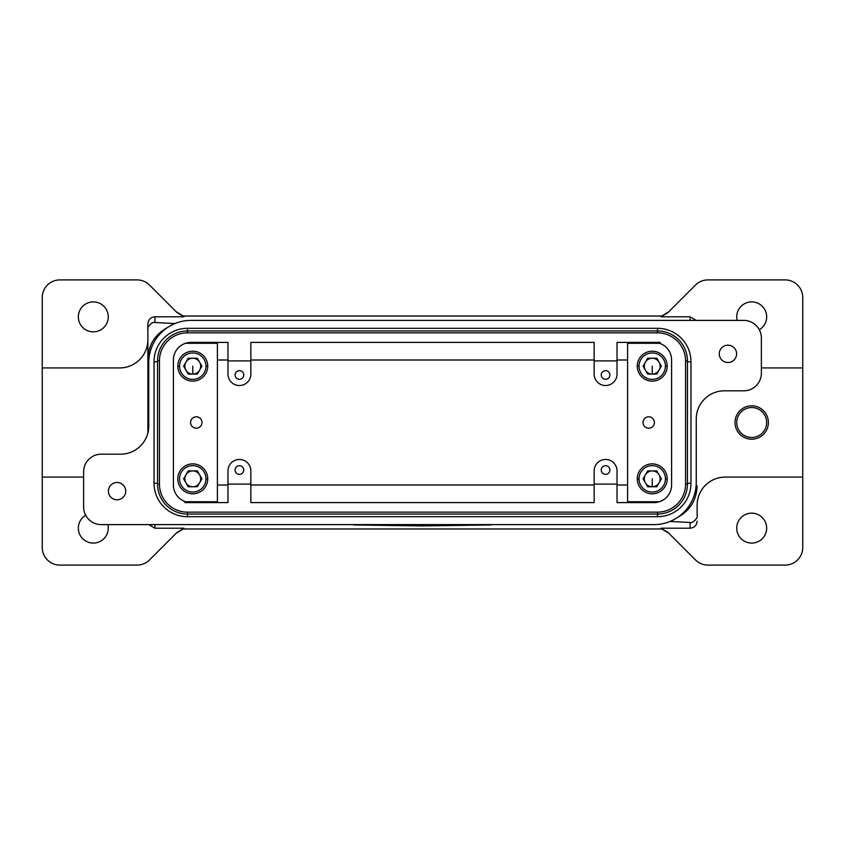 <?xml version="1.0" encoding="UTF-8"?>
<svg xmlns="http://www.w3.org/2000/svg" width="845" height="845" viewBox="0 0 845 845"><rect width="100%" height="100%" fill="white"/><g stroke="black" fill="none" stroke-linecap="round" stroke-linejoin="round"><path stroke-width="1.27" d="M657.516 332.845L657.516 328.314A33.451 33.451 0 0 1 690.967 361.766L690.967 483.234A33.451 33.451 0 0 1 657.516 516.686L657.516 514.045L187.484 514.045A29.924 29.924 0 0 1 157.561 484.111L157.561 360.889A29.924 29.924 0 0 1 187.484 330.955L657.516 330.955A29.924 29.924 0 0 1 687.439 360.889L687.439 484.111A29.924 29.924 0 0 1 657.516 514.045L657.516 512.154A28.043 28.043 0 0 0 685.559 484.111L685.559 360.889A28.043 28.043 0 0 0 657.516 332.845L187.484 332.845A28.043 28.043 0 0 0 159.441 360.889L159.441 484.111A28.043 28.043 0 0 0 187.484 512.154L657.516 512.154M187.484 512.154L187.484 516.686A33.451 33.451 0 0 1 154.033 483.234L154.033 361.766A33.451 33.451 0 0 1 187.484 328.314L187.484 332.845M177.799 478.83A14.967 14.967 0 0 1 192.766 463.873A14.967 14.967 0 0 1 207.733 478.83A14.967 14.967 0 0 1 192.766 493.797A14.967 14.967 0 0 1 177.799 478.83A14.967 14.967 0 0 1 192.766 463.873A14.967 14.967 0 0 1 207.733 478.83A14.967 14.967 0 0 1 192.766 493.797A14.967 14.967 0 0 1 177.799 478.83A14.967 14.967 0 0 1 192.766 463.873A14.967 14.967 0 0 1 207.733 478.83L205.969 478.83A13.203 13.203 0 0 1 192.766 492.033A13.203 13.203 0 0 1 179.562 478.83A13.203 13.203 0 0 1 192.766 465.627A13.203 13.203 0 0 1 205.969 478.83M652.234 486.752A7.922 7.922 0 0 0 659.1 474.869A7.922 7.922 0 0 0 645.369 474.869A7.922 7.922 0 0 0 652.234 486.752L652.234 478.83M724.408 390.812A28.17 28.17 0 0 0 696.248 418.983L696.248 482.358A42.25 42.25 0 0 1 653.998 524.608L101.22 524.608A17.608 17.608 0 0 1 83.623 507L83.623 471.795A17.608 17.608 0 0 1 101.22 454.187L120.592 454.187A28.17 28.17 0 0 0 148.752 426.017L148.752 362.642A42.25 42.25 0 0 1 191.002 320.392L743.78 320.392A17.608 17.608 0 0 1 761.377 338L761.377 373.205A17.608 17.608 0 0 1 743.78 390.812L724.408 390.812M617.03 484.111L594.141 484.111L594.141 470.908A11.439 11.439 0 0 1 605.58 459.469A11.439 11.439 0 0 1 617.03 470.908L617.03 502.595L653.998 502.595A17.608 17.608 0 0 0 671.595 484.998L671.595 360.002A17.608 17.608 0 0 0 653.998 342.405L617.03 342.405L617.03 374.092A11.439 11.439 0 0 1 605.58 385.531A11.439 11.439 0 0 1 594.141 374.092L594.141 360.889L617.03 360.889M609.91 470.031A4.331 4.331 0 0 1 605.58 474.362A4.331 4.331 0 0 1 601.249 470.031A4.331 4.331 0 0 1 605.58 465.701A4.331 4.331 0 0 1 609.91 470.031M609.91 374.969A4.331 4.331 0 0 1 605.58 379.299A4.331 4.331 0 0 1 601.249 374.969A4.331 4.331 0 0 1 605.58 370.638A4.331 4.331 0 0 1 609.91 374.969M594.141 360.889L594.141 342.405L250.859 342.405L250.859 374.092A11.439 11.439 0 0 1 239.42 385.531A11.439 11.439 0 0 1 227.97 374.092L227.97 342.405L191.002 342.405A17.608 17.608 0 0 0 173.405 360.002L173.405 484.998A17.608 17.608 0 0 0 191.002 502.595L227.97 502.595L227.97 470.908A11.439 11.439 0 0 1 239.42 459.469A11.439 11.439 0 0 1 250.859 470.908L250.859 484.111L227.97 484.111M243.751 374.969A4.331 4.331 0 0 1 239.42 379.299A4.331 4.331 0 0 1 235.09 374.969A4.331 4.331 0 0 1 239.42 370.638A4.331 4.331 0 0 1 243.751 374.969M235.09 470.031A4.331 4.331 0 0 1 239.42 465.701A4.331 4.331 0 0 1 243.751 470.031A4.331 4.331 0 0 1 239.42 474.362A4.331 4.331 0 0 1 235.09 470.031M167.384 327.617C154.931 334.419 148.435 344.918 147.875 359.125L147.875 433.01A28.17 28.17 0 0 1 122.345 454.135M148.773 524.608L154.92 528.209L183.956 528.209L176.932 532.508L149.512 559.939A17.608 17.608 0 0 1 137.059 565.094L59.858 565.094A17.608 17.608 0 0 1 42.25 547.486L42.25 297.514A17.608 17.608 0 0 1 59.858 279.906L137.059 279.906A17.608 17.608 0 0 1 149.512 285.061L176.932 312.492L183.956 316.791L183.185 316.019L661.815 316.019L661.043 316.791L668.068 312.492L695.488 285.061A17.608 17.608 0 0 1 707.941 279.906L785.142 279.906A17.608 17.608 0 0 1 802.75 297.514L802.75 477.076L725.295 477.076A28.17 28.17 0 0 0 697.125 505.236L697.125 515.461C698.498 517.605 692.224 523.974 690.08 522.495L670.096 521.418M446.266 524.882L454.187 525.009C457.599 524.967 457.599 524.925 454.187 524.882C457.599 524.925 457.599 524.967 454.187 525.009L446.266 524.618L455.508 524.597M456.828 524.65L456.036 524.608M667.201 366.17A14.967 14.967 0 0 1 652.234 381.127A14.967 14.967 0 0 1 637.267 366.17A14.967 14.967 0 0 1 652.234 351.203A14.967 14.967 0 0 1 667.201 366.17A14.967 14.967 0 0 1 652.234 381.127A14.967 14.967 0 0 1 637.267 366.17A14.967 14.967 0 0 1 652.234 351.203A14.967 14.967 0 0 1 667.201 366.17L665.438 366.17A13.203 13.203 0 0 1 652.234 379.373A13.203 13.203 0 0 1 639.031 366.17A13.203 13.203 0 0 1 652.234 352.967A13.203 13.203 0 0 1 665.438 366.17M192.766 374.092A7.922 7.922 0 0 0 199.631 362.209A7.922 7.922 0 0 0 185.9 362.209A7.922 7.922 0 0 0 192.766 374.092L192.766 366.17M201.987 422.5A5.704 5.704 0 0 1 196.283 428.204A5.704 5.704 0 0 1 190.579 422.5A5.704 5.704 0 0 1 196.283 416.796A5.704 5.704 0 0 1 201.987 422.5M185.509 343.281L217.408 343.281L217.408 501.719L185.509 501.719M697.125 505.236L697.125 515.461M660.156 342.405L617.03 342.405M594.141 342.405L250.859 342.405M78.342 316.875A14.967 14.967 0 0 1 93.299 301.908A14.967 14.967 0 0 1 108.266 316.875A14.967 14.967 0 0 1 93.299 331.842A14.967 14.967 0 0 1 78.342 316.875M654.421 422.5A5.704 5.704 0 0 1 648.717 428.204A5.704 5.704 0 0 1 643.013 422.5A5.704 5.704 0 0 1 648.717 416.796A5.704 5.704 0 0 1 654.421 422.5M42.25 367.924L119.705 367.924A28.17 28.17 0 0 0 147.875 339.764L147.875 342.436M446.266 525.009L455.508 525.305L444.945 525.453L444.945 524.608M440.984 525.389L440.984 524.608L440.984 525.389L444.945 525.453M392.925 525.241L392.925 524.66L392.925 525.241L387.644 525.241L388.816 524.608M466.767 524.608L491.156 524.946L422.5 525.917L485.875 524.946L461.476 524.608M383.524 524.608L359.125 524.872M359.125 524.946L422.5 525.843M422.5 525.917L353.844 524.946L378.233 524.608M403.487 524.608L403.487 525.347L421.18 525.748L399.527 525.442L399.527 524.608M398.206 525.389L398.206 524.608L398.206 525.389L399.527 525.442M435.703 524.608L435.703 525.537L430.422 525.537L430.422 524.608M428.869 524.608L422.5 524.608M414.578 524.608L414.578 525.241L409.297 525.241L409.297 524.608M422.5 524.819L416.131 524.608M455.508 525.305L456.828 525.241M736.597 353.844A8.661 8.661 0 0 1 727.936 362.505A8.661 8.661 0 0 1 719.275 353.844A8.661 8.661 0 0 1 727.936 345.183A8.661 8.661 0 0 1 736.597 353.844M125.725 491.156A8.661 8.661 0 0 1 117.064 499.817A8.661 8.661 0 0 1 108.403 491.156A8.661 8.661 0 0 1 117.064 482.495A8.661 8.661 0 0 1 125.725 491.156M188.192 374.092L183.618 366.17L188.192 358.248L197.339 358.248L201.913 366.17L197.339 374.092L188.192 374.092M425.141 525.696L423.82 525.632M802.75 477.076L802.75 547.486A17.608 17.608 0 0 1 785.142 565.094L707.941 565.094A17.608 17.608 0 0 1 695.488 559.939L668.068 532.508L661.043 528.209L690.08 528.209C694.358 527.798 696.702 525.442 697.125 521.164M659.491 501.719L627.592 501.719L627.592 343.281L659.491 343.281M184.844 502.595L227.97 502.595M250.859 484.111L250.859 502.595L594.141 502.595L594.141 484.111M250.859 502.595L594.141 502.595M661.043 528.209L661.815 528.981L183.185 528.981L183.956 528.209M183.956 316.791L154.92 316.791C150.642 317.202 148.297 319.558 147.875 323.836L147.875 329.55C146.502 327.395 152.776 321.026 154.92 322.505L174.904 323.582M696.227 320.392L690.08 316.791L661.043 316.791M643.087 478.83L647.661 470.908L656.808 470.908L661.381 478.83L656.808 486.752L647.661 486.752L643.087 478.83M179.562 366.17L177.799 366.17A14.967 14.967 0 0 0 192.766 381.127A14.967 14.967 0 0 0 207.733 366.17A14.967 14.967 0 0 1 192.766 381.127A14.967 14.967 0 0 1 177.799 366.17A14.967 14.967 0 0 1 192.766 351.203A14.967 14.967 0 0 1 207.733 366.17A14.967 14.967 0 0 0 192.766 351.203A14.967 14.967 0 0 0 177.799 366.17A14.967 14.967 0 0 0 192.766 381.127A14.967 14.967 0 0 0 207.733 366.17L205.969 366.17A13.203 13.203 0 0 0 192.766 352.967A13.203 13.203 0 0 0 179.562 366.17A13.203 13.203 0 0 0 192.766 379.373A13.203 13.203 0 0 0 205.969 366.17M761.377 367.924L802.75 367.924M227.97 360.889L250.859 360.889M392.925 524.66L391.753 524.608M639.031 478.83L637.267 478.83A14.967 14.967 0 0 0 652.234 493.797A14.967 14.967 0 0 0 667.201 478.83A14.967 14.967 0 0 1 652.234 493.797A14.967 14.967 0 0 1 637.267 478.83A14.967 14.967 0 0 1 652.234 463.873A14.967 14.967 0 0 1 667.201 478.83A14.967 14.967 0 0 0 652.234 463.873A14.967 14.967 0 0 0 637.267 478.83A14.967 14.967 0 0 0 652.234 493.797A14.967 14.967 0 0 0 667.201 478.83L665.438 478.83A13.203 13.203 0 0 0 652.234 465.627A13.203 13.203 0 0 0 639.031 478.83A13.203 13.203 0 0 0 652.234 492.033A13.203 13.203 0 0 0 665.438 478.83M188.192 470.908L197.339 470.908L201.913 478.83L197.339 486.752L188.192 486.752L183.618 478.83L188.192 470.908M199.631 482.791A7.922 7.922 0 0 1 184.844 478.83A7.922 7.922 0 0 1 199.631 474.869A7.922 7.922 0 0 1 199.631 482.791M656.808 374.092L647.661 374.092L643.087 366.17L647.661 358.248L656.808 358.248L661.381 366.17L656.808 374.092M645.369 370.131A7.922 7.922 0 0 1 652.234 358.248A7.922 7.922 0 0 1 659.1 370.131A7.922 7.922 0 0 1 645.369 370.131M677.616 517.383C690.069 510.581 696.565 500.082 697.125 485.875M147.875 359.125L147.875 323.836M722.655 320.392L191.002 320.392M122.345 524.608L653.998 524.608M83.623 477.076L42.25 477.076M661.815 528.981L668.839 533.29M176.161 533.29L183.185 528.981M183.185 316.019L176.161 311.71M668.839 311.71L661.815 316.019M107.843 524.608A14.967 14.967 0 0 1 93.299 543.092A14.967 14.967 0 0 1 85.672 515.249M751.701 439.189A16.689 16.689 0 0 1 735.013 422.5A16.689 16.689 0 0 1 751.701 405.811A16.689 16.689 0 0 1 768.39 422.5A16.689 16.689 0 0 1 751.701 439.189M736.734 528.125A14.967 14.967 0 0 1 751.701 513.158A14.967 14.967 0 0 1 766.658 528.125A14.967 14.967 0 0 1 751.701 543.092A14.967 14.967 0 0 1 736.734 528.125M737.157 320.392A14.967 14.967 0 0 1 751.701 301.908A14.967 14.967 0 0 1 759.328 329.751M751.701 437.467A14.967 14.967 0 0 1 736.734 422.5A14.967 14.967 0 0 1 751.701 407.533A14.967 14.967 0 0 1 766.658 422.5A14.967 14.967 0 0 1 751.701 437.467M637.267 366.17L639.031 366.17M157.561 360.889L159.441 360.889M157.561 484.111L159.441 484.111M154.92 528.209L154.92 524.608M690.08 522.495L690.08 528.209M687.439 484.111L685.559 484.111M687.439 360.889L685.559 360.889M154.92 322.505L154.92 316.791M690.08 316.791L690.08 320.392M652.234 366.17L652.234 374.092M217.408 360.002L227.97 360.002M250.859 360.002L594.141 360.002M617.03 360.002L627.592 360.002M627.592 484.998L617.03 484.998M594.141 484.998L250.859 484.998M227.97 484.998L217.408 484.998M157.561 361.766L154.033 361.766M157.561 483.234L154.033 483.234M687.439 361.766L690.967 361.766M687.439 483.234L690.967 483.234M187.484 516.686L657.516 516.686M657.516 328.314L187.484 328.314"/></g></svg>
